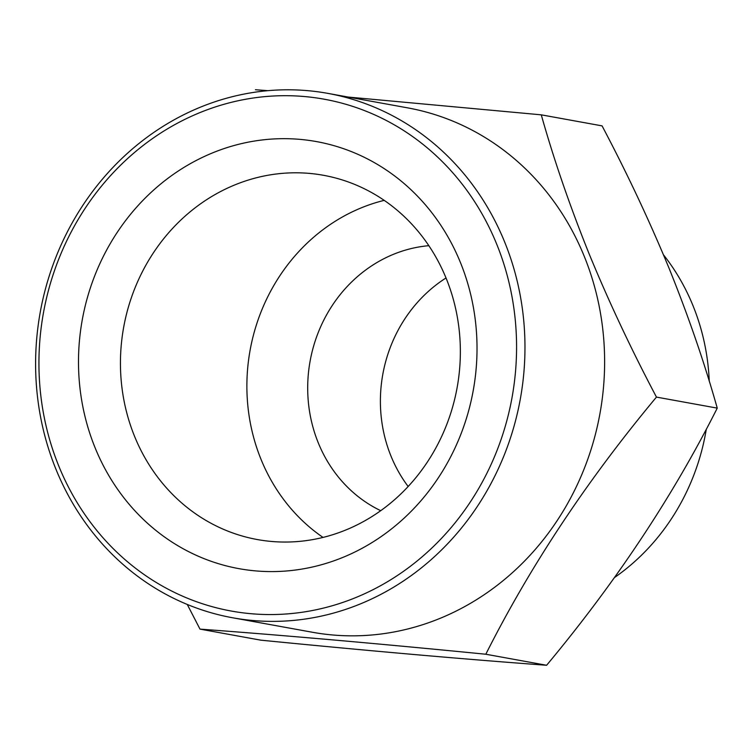 <?xml version="1.0" encoding="UTF-8"?>
<svg xmlns="http://www.w3.org/2000/svg" width="755" height="755" viewBox="0 0 755 755"><rect width="100%" height="100%" fill="white"/><g stroke="black" fill="none" stroke-linecap="round" stroke-linejoin="round"><path stroke-width="1.13" d="M408.162 486.503A138.826 127.076 100.3 0 1 391.062 456.265A138.826 127.076 100.3 0 1 446.016 277.963M380.728 510.682A138.826 127.076 100.3 0 1 318.365 443.072A138.826 127.076 100.3 0 1 428.831 245.677M323.027 537.418A185.107 169.441 100.3 0 1 261.098 459.531A185.107 169.441 100.3 0 1 384.21 200.368M446.139 278.255A185.107 169.441 100.3 0 1 422.847 468.581A185.107 169.441 100.3 0 1 257.342 539.551A185.107 169.441 100.3 0 1 134.664 436.588A185.107 169.441 100.3 0 1 157.955 246.253A185.107 169.441 100.3 0 1 323.461 175.292A185.107 169.441 100.3 0 1 446.139 278.255M460.342 262.306A217.015 198.65 100.3 0 1 357.559 550.678A217.015 198.65 100.3 0 1 95.168 447.941A217.015 198.65 100.3 0 1 197.961 159.579A217.015 198.65 100.3 0 1 460.342 262.306M327.878 93.384L407.53 107.842A266.487 243.931 100.3 0 1 584.144 256.068A266.487 243.931 100.3 0 1 550.622 530.085A266.487 243.931 100.3 0 1 312.343 632.246L232.691 617.788A266.487 243.931 100.3 0 1 56.078 469.553A266.487 243.931 100.3 0 1 89.609 195.545A266.487 243.931 100.3 0 1 327.878 93.384A266.487 243.931 100.3 0 1 504.491 241.609A266.487 243.931 100.3 0 1 470.969 515.627A266.487 243.931 100.3 0 1 232.691 617.788M541.269 114.836C553.811 159.428 569.808 205.888 589.268 254.218C609.011 302.057 631.406 349.678 656.454 397.092C587.107 480.303 530.227 566.014 485.814 654.236C378.17 643.6 282.889 635.229 199.99 629.123L260.786 640.164C368.431 650.801 463.702 659.172 546.611 665.268C615.957 582.058 672.837 496.337 717.25 408.125C704.519 362.957 688.522 316.496 669.26 268.742C649.234 220.309 626.829 172.687 602.065 125.877L541.269 114.836L348.121 97.055M255.445 89.732L267.95 90.666M58.918 466.363A260.107 238.089 100.3 0 1 182.115 120.753A260.107 238.089 100.3 0 1 496.592 243.884A260.107 238.089 100.3 0 1 373.404 589.495A260.107 238.089 100.3 0 1 58.918 466.363M663.456 254.775A215.42 197.197 100.3 0 1 692.901 305.445A215.42 197.197 100.3 0 1 709.256 381.218M706.312 429.142A215.42 197.197 100.3 0 1 614.485 577.566M485.814 654.236L546.611 665.268M656.454 397.092L717.25 408.125M199.99 629.123L187.268 604.453"/></g></svg>
